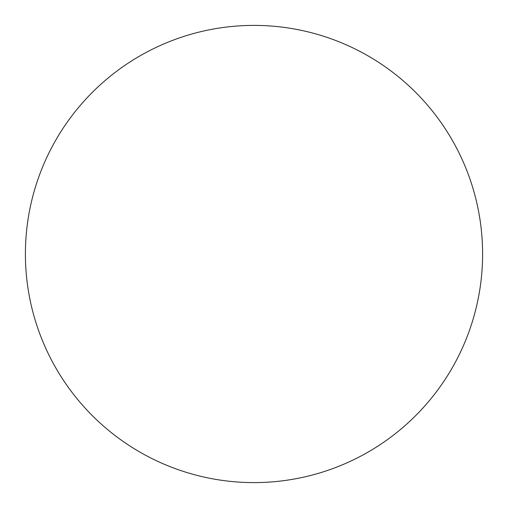 <?xml version="1.0" encoding="UTF-8"?>
<svg xmlns="http://www.w3.org/2000/svg" width="508" height="508" viewBox="0 0 508 508"><rect width="100%" height="100%" fill="white"/><g stroke="black" fill="none" stroke-linecap="round" stroke-linejoin="round"><path stroke-width="0.76" d="M25.4 254A228.6 228.6 0 0 1 368.3 56.026A228.6 228.6 0 0 1 368.3 451.974A228.6 228.6 0 0 1 25.4 254"/></g></svg>
